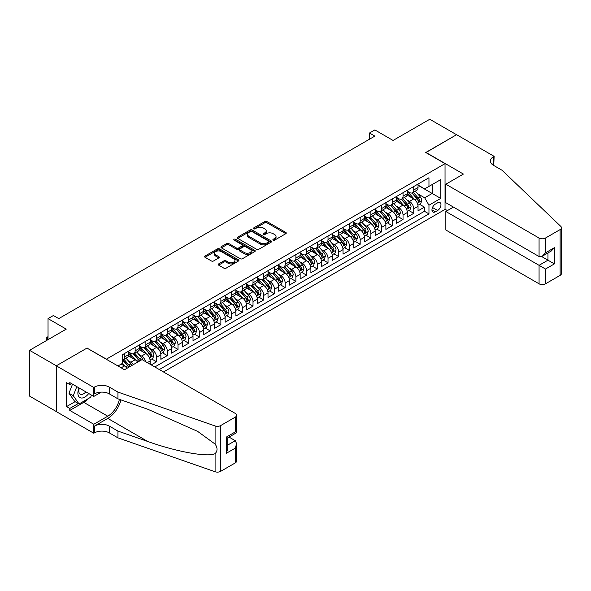 <?xml version="1.0" encoding="UTF-8"?>
<svg xmlns="http://www.w3.org/2000/svg" width="591" height="591" viewBox="0 0 591 591"><rect width="100%" height="100%" fill="white"/><g stroke="black" fill="none" stroke-linecap="round" stroke-linejoin="round"><path stroke-width="0.89" d="M273.19 240.123A1.042 0.598 0 0 0 274.667 240.123L285.837 233.674A1.485 0.857 0 0 0 286.273 233.068A1.485 0.857 0 0 0 285.837 232.455L266.91 221.529A1.485 0.857 0 0 0 264.805 221.529L253.628 227.978A1.042 0.598 0 0 0 253.325 228.407A1.042 0.598 0 0 0 253.628 228.828A1.042 0.598 0 0 0 255.105 228.828L256.546 227.993A4.758 2.748 0 0 1 263.283 227.993L264.857 228.902A4.758 2.748 0 0 1 266.253 230.852A4.758 2.748 0 0 1 264.857 232.795L263.409 233.63A1.042 0.598 0 0 0 263.106 234.051A1.042 0.598 0 0 0 263.409 234.479A1.042 0.598 0 0 0 264.886 234.479L266.327 233.644A4.758 2.748 0 0 1 273.064 233.644L274.638 234.553A4.758 2.748 0 0 1 276.034 236.496A4.758 2.748 0 0 1 274.638 238.439L273.19 239.274A1.042 0.598 0 0 0 272.887 239.702A1.042 0.598 0 0 0 273.19 240.123L273.19 239.274M218.633 263.911A1.485 0.857 0 0 0 218.197 264.517A1.485 0.857 0 0 0 218.633 265.13L223.945 268.196A1.485 0.857 0 0 0 226.05 268.196L238.461 261.03A1.485 0.857 0 0 0 238.89 260.424A1.485 0.857 0 0 0 238.461 259.811L219.527 248.885A1.485 0.857 0 0 0 217.422 248.885L205.011 256.051A1.485 0.857 0 0 0 204.575 256.657A1.485 0.857 0 0 0 205.011 257.262L211.43 260.971A1.485 0.857 0 0 0 213.528 260.971L218.84 257.898A1.485 0.857 0 0 0 219.276 257.292A1.485 0.857 0 0 0 218.84 256.686L215.663 254.847A3.982 2.298 0 0 1 214.496 253.229A3.982 2.298 0 0 1 216.949 251.101A3.982 2.298 0 0 1 221.285 251.603L233.748 258.799A3.982 2.298 0 0 1 234.915 260.424A3.982 2.298 0 0 1 232.462 262.544A3.982 2.298 0 0 1 228.126 262.042L226.05 260.845A1.485 0.857 0 0 0 223.945 260.845L218.633 263.911L218.633 265.13L223.945 262.086L223.945 260.845M87.143 348.18L106.432 359.136L445.038 163.641L425.749 152.508L456.555 134.718L429.768 119.256L393.067 140.444L374.849 129.924L369.493 133.019L374.849 136.115L58.753 318.608L53.389 315.52L48.034 318.608L48.034 339.648M87.143 347.996L56.337 365.785L29.55 350.315L66.251 329.128L48.034 318.608M256.657 249.306A1.485 0.857 0 0 0 258.755 249.306L271.166 242.14A1.485 0.857 0 0 0 271.601 241.534A1.485 0.857 0 0 0 271.166 240.929L252.239 229.995A1.485 0.857 0 0 0 250.133 229.995L237.722 237.161A1.485 0.857 0 0 0 237.286 237.774A1.485 0.857 0 0 0 237.722 238.38L256.657 249.306M234.509 240.352A1.042 0.598 0 0 1 235.565 240.493L254.795 251.596L242.399 258.755A1.485 0.857 0 0 1 240.301 258.755L221.366 247.821L221.366 246.61A1.485 0.857 0 0 0 220.931 247.215A1.485 0.857 0 0 0 221.366 247.821M221.366 246.61L226.678 243.536A1.485 0.857 0 0 1 228.783 243.536L236.459 247.976A1.485 0.857 0 0 0 238.565 247.976L242.088 245.937A1.485 0.857 0 0 0 242.524 245.331A1.485 0.857 0 0 0 242.088 244.726L234.095 240.109A1.042 0.598 0 0 1 233.785 239.68A1.042 0.598 0 0 1 234.428 239.126A1.042 0.598 0 0 1 235.565 239.259L254.81 250.37A1.485 0.857 0 0 1 255.246 250.976A1.485 0.857 0 0 1 254.81 251.589L254.81 250.37M56.285 411.535L29.55 396.096L29.55 350.315M151.222 364.883L156.578 361.795L151.702 358.981M149.604 348.298L152.293 349.857A6.065 3.502 60 0 1 156.578 357.274L160.863 354.799L160.863 359.321L167.297 355.605L162.422 352.79M160.316 342.115L163.013 343.666A6.065 3.502 60 0 1 167.297 351.091L171.582 348.616L171.582 353.13L178.009 349.421L173.133 346.607M171.035 335.924L173.724 337.483A6.065 3.502 60 0 1 178.009 344.908L182.294 342.433L182.294 346.947L188.728 343.231L183.853 340.416M181.747 329.741L184.436 331.292A6.065 3.502 60 0 1 188.728 338.717L193.013 336.242L193.013 340.763L199.44 337.047L194.565 334.233M192.467 323.558L195.156 325.109A6.065 3.502 60 0 1 199.44 332.534L203.725 330.059L203.725 334.572L210.16 330.864L205.284 328.049M203.178 317.367L205.867 318.918A6.065 3.502 60 0 1 210.16 326.343L214.444 323.868L214.444 328.389L220.871 324.673L215.996 321.859M213.898 311.184L216.587 312.735A6.065 3.502 60 0 1 220.871 320.159L225.156 317.685L225.156 322.198L231.591 318.49L226.715 315.675M224.61 304.993L227.299 306.552A6.065 3.502 60 0 1 231.591 313.969L235.875 311.501L235.875 316.015L242.303 312.299L237.427 309.485M235.329 298.81L238.018 300.361A6.065 3.502 60 0 1 242.303 307.785L246.587 305.311L246.587 309.824L253.014 306.116L248.139 303.301M246.041 292.619L248.73 294.178A6.065 3.502 60 0 1 253.014 301.602L257.307 299.127L257.307 303.641L263.734 299.933L258.858 297.118M256.76 286.436L259.449 287.987A6.065 3.502 60 0 1 263.734 295.411L268.019 292.937L268.019 297.458L274.446 293.742L269.57 290.927M267.472 280.252L270.161 281.804A6.065 3.502 60 0 1 274.446 289.228L278.738 286.753L278.738 291.267L285.165 287.558L280.289 284.744M278.184 274.061L280.88 275.613A6.065 3.502 60 0 1 285.165 283.037L289.45 280.562L289.45 285.084L295.877 281.368L291.001 278.553M288.903 267.878L291.592 269.43A6.065 3.502 60 0 1 295.877 276.854L300.162 274.379L300.162 278.893L306.596 275.184L301.72 272.37M299.615 261.687L302.311 263.246A6.065 3.502 60 0 1 306.596 270.671L310.881 268.196L310.881 272.71L317.308 268.994L312.432 266.179M310.334 255.504L313.023 257.055A6.065 3.502 60 0 1 317.308 264.48L321.593 262.005L321.593 266.526L328.027 262.81L323.151 259.996M321.046 249.321L323.742 250.872A6.065 3.502 60 0 1 328.027 258.297L332.312 255.822L332.312 260.335L338.739 256.627L333.863 253.812M331.765 243.13L334.454 244.681A6.065 3.502 60 0 1 338.739 252.106L343.024 249.631L343.024 254.152L349.458 250.436L344.583 247.622M342.477 236.947L345.166 238.498A6.065 3.502 60 0 1 349.458 245.922L353.743 243.448L353.743 247.961L360.17 244.253L355.294 241.438M353.196 230.756L355.885 232.315A6.065 3.502 60 0 1 360.17 239.732L364.455 237.264L364.455 241.778L370.889 238.062L366.014 235.248M363.908 224.573L366.597 226.124A6.065 3.502 60 0 1 370.889 233.548L375.174 231.074L375.174 235.587L381.601 231.879L376.726 229.064M374.628 218.382L377.317 219.941A6.065 3.502 60 0 1 381.601 227.365L385.886 224.89L385.886 229.404L392.313 225.696L387.445 222.881M385.339 212.199L388.028 213.75A6.065 3.502 60 0 1 392.313 221.174L396.605 218.7L396.605 223.221L403.032 219.505L398.157 216.69M396.059 206.015L398.748 207.567A6.065 3.502 60 0 1 403.032 214.991L407.317 212.516L407.317 217.03L413.744 213.321L413.744 208.8A6.065 3.502 -120 0 0 409.46 201.376L406.771 199.824M408.869 210.507L413.744 213.321M126.947 368.326A6.065 3.502 -120 0 0 124.435 365.94L121.221 364.086M137.659 362.135A6.065 3.502 -120 0 0 135.147 359.749L128.52 355.922M133.374 364.61A6.065 3.502 60 0 0 130.862 362.224L128.173 360.673M150.151 364.27L150.151 360.99A6.065 3.502 -120 0 0 145.866 353.566L139.24 349.739M145.615 361.648A6.065 3.502 60 0 0 141.581 356.041L138.885 354.489M160.863 354.799A6.065 3.502 -120 0 0 156.578 347.382L149.951 343.556M171.582 348.616A6.065 3.502 -120 0 0 167.297 341.192L160.671 337.365M182.294 342.433A6.065 3.502 -120 0 0 178.009 335.008L171.383 331.182M193.013 336.242A6.065 3.502 -120 0 0 188.728 328.818L182.102 324.991M203.725 330.059A6.065 3.502 -120 0 0 199.44 322.634L192.814 318.808M214.444 323.868A6.065 3.502 -120 0 0 210.16 316.444L203.533 312.624M225.156 317.685A6.065 3.502 -120 0 0 220.871 310.26L214.245 306.434M235.875 311.501A6.065 3.502 -120 0 0 231.591 304.077L224.957 300.25M246.587 305.311A6.065 3.502 -120 0 0 242.303 297.886L235.676 294.059M257.307 299.127A6.065 3.502 -120 0 0 253.014 291.703L246.388 287.876M268.019 292.937A6.065 3.502 -120 0 0 263.734 285.512L257.107 281.685M278.738 286.753A6.065 3.502 -120 0 0 274.446 279.329L267.819 275.502M289.45 280.562A6.065 3.502 -120 0 0 285.165 273.145L278.538 269.319M300.162 274.379A6.065 3.502 -120 0 0 295.877 266.955L289.25 263.128M310.881 268.196A6.065 3.502 -120 0 0 306.596 260.771L299.969 256.945M321.593 262.005A6.065 3.502 -120 0 0 317.308 254.581L310.681 250.754M332.312 255.822A6.065 3.502 -120 0 0 328.027 248.397L321.401 244.571M343.024 249.631A6.065 3.502 -120 0 0 338.739 242.207L332.112 238.387M353.743 243.448A6.065 3.502 -120 0 0 349.458 236.023L342.832 232.197M364.455 237.264A6.065 3.502 -120 0 0 360.17 229.84L353.544 226.013M375.174 231.074A6.065 3.502 -120 0 0 370.889 223.649L364.263 219.822M385.886 224.89A6.065 3.502 -120 0 0 381.601 217.466L374.975 213.639M396.605 218.7A6.065 3.502 -120 0 0 392.313 211.275L385.687 207.448M407.317 212.516A6.065 3.502 -120 0 0 403.032 205.092L396.406 201.265M437.643 202.802L435.286 204.161A4.698 2.711 120 0 0 432.213 208.305A4.698 2.711 120 0 0 432.937 212.066A4.698 2.711 120 0 0 435.286 211.837L437.643 210.477A4.698 2.711 120 0 0 440.709 206.333A4.698 2.711 120 0 0 439.992 202.573A4.698 2.711 120 0 0 437.643 202.802M163.493 371.968L445.038 209.421L445.038 163.641M159.311 369.56L428.963 213.876L428.963 205.217L424.678 197.793L417.49 193.641M117.949 365.969L122.507 363.339L122.507 354.681L428.963 177.743L428.963 186.409L440.753 179.605L440.753 198.413L428.963 205.217M128.72 352.081L130.862 353.315A6.065 3.502 60 0 0 133.891 353.617L138.183 351.143A6.065 3.502 -120 0 0 139.439 348.372L139.439 344.908M139.439 345.898L141.581 347.131A6.065 3.502 60 0 0 144.61 347.434L148.895 344.959A6.065 3.502 -120 0 0 150.151 342.182L150.151 338.717M150.151 339.707L152.293 340.948A6.065 3.502 60 0 0 155.322 341.243L159.614 338.769A6.065 3.502 -120 0 0 160.863 335.998L160.863 332.534M160.863 333.523L163.013 334.757A6.065 3.502 60 0 0 166.041 335.06L170.326 332.585A6.065 3.502 -120 0 0 171.582 329.808L171.582 326.343M171.582 327.333L173.724 328.574A6.065 3.502 60 0 0 176.753 328.869L181.038 326.395A6.065 3.502 -120 0 0 182.294 323.624L182.294 320.159M182.294 321.149L184.436 322.383A6.065 3.502 60 0 0 187.473 322.686L191.757 320.211A6.065 3.502 -120 0 0 193.013 317.433L193.013 313.969M193.013 314.959L195.156 316.2A6.065 3.502 60 0 0 198.184 316.503L202.469 314.028A6.065 3.502 -120 0 0 203.725 311.25L203.725 307.785M203.725 308.775L205.867 310.016A6.065 3.502 60 0 0 208.904 310.312L213.188 307.837A6.065 3.502 -120 0 0 214.444 305.067L214.444 301.602M214.444 302.592L216.587 303.826A6.065 3.502 60 0 0 219.616 304.129L223.9 301.654A6.065 3.502 -120 0 0 225.156 298.876L225.156 295.411M225.156 296.401L227.299 297.642A6.065 3.502 60 0 0 230.335 297.938L234.62 295.463A6.065 3.502 -120 0 0 235.875 292.693L235.875 289.228M235.875 290.218L238.018 291.452A6.065 3.502 60 0 0 241.047 291.755L245.331 289.28A6.065 3.502 -120 0 0 246.587 286.502L246.587 283.037M246.587 284.027L248.73 285.268A6.065 3.502 60 0 0 251.766 285.564L256.051 283.096A6.065 3.502 -120 0 0 257.307 280.319L257.307 276.854M257.307 277.844L259.449 279.078A6.065 3.502 60 0 0 262.478 279.38L266.763 276.906A6.065 3.502 -120 0 0 268.019 274.128L268.019 270.671M268.019 271.661L270.161 272.894A6.065 3.502 60 0 0 273.19 273.197L277.482 270.722A6.065 3.502 -120 0 0 278.738 267.945L278.738 264.48M278.738 265.47L280.88 266.711A6.065 3.502 60 0 0 283.909 267.006L288.194 264.532A6.065 3.502 -120 0 0 289.45 261.761L289.45 258.297M289.45 259.286L291.592 260.52A6.065 3.502 60 0 0 294.621 260.823L298.913 258.348A6.065 3.502 -120 0 0 300.162 255.571L300.162 252.106M300.162 253.096L302.311 254.337A6.065 3.502 60 0 0 305.34 254.632L309.625 252.158A6.065 3.502 -120 0 0 310.881 249.387L310.881 245.922M310.881 246.912L313.023 248.146A6.065 3.502 60 0 0 316.052 248.449L320.337 245.974A6.065 3.502 -120 0 0 321.593 243.196L321.593 239.732M321.593 240.722L323.742 241.963A6.065 3.502 60 0 0 326.771 242.266L331.056 239.791A6.065 3.502 -120 0 0 332.312 237.013L332.312 233.548M332.312 234.538L334.454 235.779A6.065 3.502 60 0 0 337.483 236.075L341.768 233.6A6.065 3.502 -120 0 0 343.024 230.83L343.024 227.365M343.024 228.355L345.166 229.589A6.065 3.502 60 0 0 348.202 229.892L352.487 227.417A6.065 3.502 -120 0 0 353.743 224.639L353.743 221.174M353.743 222.164L355.885 223.405A6.065 3.502 60 0 0 358.914 223.701L363.199 221.226A6.065 3.502 -120 0 0 364.455 218.456L364.455 214.991M364.455 215.981L366.597 217.215A6.065 3.502 60 0 0 369.634 217.518L373.918 215.043A6.065 3.502 -120 0 0 375.174 212.265L375.174 208.8M375.174 209.79L377.317 211.031A6.065 3.502 60 0 0 380.345 211.327L384.63 208.859A6.065 3.502 -120 0 0 385.886 206.082L385.886 202.617M385.886 203.607L388.028 204.841A6.065 3.502 60 0 0 391.065 205.143L395.349 202.669A6.065 3.502 -120 0 0 396.605 199.891L396.605 196.434M396.605 197.424L398.748 198.657A6.065 3.502 60 0 0 401.777 198.96L406.061 196.485A6.065 3.502 -120 0 0 407.317 193.708L407.317 190.243M154.812 366.959L424.464 211.275L424.464 207.131L418.036 210.847L418.036 206.325A6.065 3.502 -120 0 0 413.744 198.908L407.118 195.082M407.317 191.233L409.46 192.474A6.065 3.502 -120 0 0 412.488 192.769A6.065 3.502 -120 0 0 413.744 189.999L413.744 186.534M412.488 192.769L416.781 190.295A6.065 3.502 -120 0 0 418.036 187.524L418.036 184.06M124.435 353.566L124.435 357.03A6.065 3.502 60 0 1 123.179 359.808A6.065 3.502 60 0 1 122.507 360.052M123.179 359.808L127.464 357.333A6.065 3.502 -120 0 0 128.72 354.556L128.72 351.091M135.147 347.375L135.147 350.84A6.065 3.502 60 0 1 133.891 353.617M145.866 341.192L145.866 344.656A6.065 3.502 60 0 1 144.61 347.434M156.578 335.008L156.578 338.473A6.065 3.502 60 0 1 155.322 341.243M167.297 328.818L167.297 332.282A6.065 3.502 60 0 1 166.041 335.06M178.009 322.634L178.009 326.099A6.065 3.502 60 0 1 176.753 328.869M188.728 316.444L188.728 319.908A6.065 3.502 60 0 1 187.473 322.686M199.44 310.26L199.44 313.725A6.065 3.502 60 0 1 198.184 316.503M210.16 304.077L210.16 307.542A6.065 3.502 60 0 1 208.904 310.312M220.871 297.886L220.871 301.351A6.065 3.502 60 0 1 219.616 304.129M231.591 291.703L231.591 295.168A6.065 3.502 60 0 1 230.335 297.938M242.303 285.512L242.303 288.977A6.065 3.502 60 0 1 241.047 291.755M253.014 279.329L253.014 282.793A6.065 3.502 60 0 1 251.766 285.564M263.734 273.138L263.734 276.603A6.065 3.502 60 0 1 262.478 279.38M274.446 266.955L274.446 270.419A6.065 3.502 60 0 1 273.19 273.197M285.165 260.771L285.165 264.236A6.065 3.502 60 0 1 283.909 267.006M295.877 254.581L295.877 258.045A6.065 3.502 60 0 1 294.621 260.823M306.596 248.397L306.596 251.862A6.065 3.502 60 0 1 305.34 254.632M317.308 242.207L317.308 245.671A6.065 3.502 60 0 1 316.052 248.449M328.027 236.023L328.027 239.488A6.065 3.502 60 0 1 326.771 242.266M338.739 229.84L338.739 233.305A6.065 3.502 60 0 1 337.483 236.075M349.458 223.649L349.458 227.114A6.065 3.502 60 0 1 348.202 229.892M360.17 217.466L360.17 220.931A6.065 3.502 60 0 1 358.914 223.701M370.889 211.275L370.889 214.74A6.065 3.502 60 0 1 369.634 217.518M381.601 205.092L381.601 208.557A6.065 3.502 60 0 1 380.345 211.327M392.313 198.901L392.313 202.366A6.065 3.502 60 0 1 391.065 205.143M403.032 192.718L403.032 196.182A6.065 3.502 60 0 1 401.777 198.96M403.032 214.991L403.032 219.505M392.313 221.174L392.313 225.696M381.601 227.365L381.601 231.879M370.889 233.548L370.889 238.062M360.17 239.732L360.17 244.253M349.458 245.922L349.458 250.436M338.739 252.106L338.739 256.627M328.027 258.297L328.027 262.81M317.308 264.48L317.308 268.994M306.596 270.671L306.596 275.184M295.877 276.854L295.877 281.368M285.165 283.037L285.165 287.558M274.446 289.228L274.446 293.742M263.734 295.411L263.734 299.933M253.014 301.602L253.014 306.116M242.303 307.785L242.303 312.299M231.591 313.969L231.591 318.49M220.871 320.159L220.871 324.673M210.16 326.343L210.16 330.864M199.44 332.534L199.44 337.047M188.728 338.717L188.728 343.231M178.009 344.908L178.009 349.421M167.297 351.091L167.297 355.605M156.578 357.274L156.578 361.795M424.678 197.793L432.176 193.464L432.176 184.555L440.753 179.605M418.036 185.293L440.753 198.413M418.036 185.049L424.678 188.884L428.963 186.409M369.493 133.019L369.493 139.203M419.588 204.316L424.464 207.131M424.464 211.275L428.963 213.876M273.611 240.271L274.638 239.673A4.758 2.748 0 0 0 276.034 237.73L276.034 236.496M266.253 230.852L266.253 232.086A4.758 2.748 0 0 1 264.857 234.029L263.83 234.627M285.837 232.455L285.837 233.674L266.91 222.763A1.485 0.857 0 0 0 264.805 222.763L254.049 228.976M271.151 242.155L252.239 231.236A1.485 0.857 0 0 0 250.133 231.236L237.745 238.387L237.722 237.161M268.536 241.963A1.042 0.598 0 0 0 268.846 241.534A1.042 0.598 0 0 0 268.536 241.113L251.921 231.517A1.042 0.598 0 0 0 250.451 231.517L248.922 232.396A4.758 2.748 0 0 0 247.526 234.339A4.758 2.748 0 0 0 248.922 236.282L260.284 242.842A4.758 2.748 0 0 0 267.014 242.842L268.536 241.963L268.536 243.196A1.042 0.598 0 0 0 268.846 242.775L268.846 241.534M247.526 234.339L247.526 235.58A4.758 2.748 0 0 0 248.922 237.523L248.922 236.282M268.536 243.196L267.014 244.076A4.758 2.748 0 0 1 260.284 244.076L248.922 237.523M221.389 247.836L226.678 244.777L226.678 243.536M242.524 245.331L242.524 246.565A1.485 0.857 0 0 1 242.088 247.178L238.565 249.21A1.485 0.857 0 0 1 236.459 249.21L228.783 244.777A1.485 0.857 0 0 0 226.678 244.777M244.423 252.571A3.982 2.298 0 0 0 248.759 253.074A3.982 2.298 0 0 0 251.219 250.946A3.982 2.298 0 0 0 250.052 249.321L245.664 246.787A1.485 0.857 0 0 0 243.558 246.787L240.035 248.826A1.485 0.857 0 0 0 239.599 249.432A1.485 0.857 0 0 0 240.035 250.037L244.423 252.571L244.423 253.812A3.982 2.298 0 0 0 248.759 254.307A3.982 2.298 0 0 0 251.219 252.187L251.219 250.946M239.599 249.432L239.599 250.665A1.485 0.857 0 0 0 240.035 251.271L240.035 250.037M244.423 253.812L240.035 251.271M234.915 260.424L234.915 261.658A3.982 2.298 0 0 1 232.462 263.778A3.982 2.298 0 0 1 228.126 263.283L226.05 262.086A1.485 0.857 0 0 0 223.945 262.086M214.496 253.229L214.496 254.462A3.982 2.298 0 0 0 215.663 256.088L215.663 254.847M218.825 257.912L215.663 256.088M238.439 261.037L219.527 250.119A1.485 0.857 0 0 0 217.422 250.119L205.033 257.277M417.94 205.269L420.711 203.666L421.782 200.578A4.019 2.32 -120 0 0 420.223 196.803L415.325 191.137M414.343 199.3L408.536 192.577A11.591 6.693 -120 0 0 407.317 191.299M411.159 197.409L407.908 193.649A9.626 5.555 -120 0 0 407.317 193.006M411.949 192.991L416.899 198.724A4.019 2.32 60 0 1 418.332 201.487C418.93 202.299 419.359 202.048 419.617 200.748A4.019 2.32 -120 0 0 418.184 197.978L413.286 192.311M412.237 192.895L417.556 199.056A2.046 1.182 60 0 1 418.073 199.854L419.617 200.748M418.332 201.487L418.62 201.967M79.046 387.925A9.848 5.688 120 0 0 81.359 398.024A9.848 5.688 120 0 0 88.709 393.503M79.379 388.117A6.745 3.893 120 0 0 80.199 394.153A6.745 3.893 120 0 0 81.189 394.456A6.745 3.893 120 0 0 85.843 391.848M91.472 395.098L90.622 397.27L79.054 403.956L74.769 401.481L68.984 393.251L72.516 384.157M79.054 403.956L73.269 395.726L76.8 386.632M68.984 393.251L73.269 395.726M453.445 207.101L445.843 211.497L445.843 229.995L539.066 283.813L539.066 265.315L547.953 260.18L547.953 252.933M445.843 211.497L545.493 269.031L545.493 283.813L560.12 275.369L560.12 229.589A4.543 2.623 0 0 0 561.45 227.734A4.543 2.623 0 0 0 560.793 226.375L502.091 170.289L493.522 165.34A10.608 6.124 180 0 1 490.419 161.011A10.608 6.124 180 0 1 493.522 156.681L494.113 156.342L456.607 134.689L425.912 152.596M425.912 152.412L463.41 174.064L445.843 184.215L539.066 238.033A4.543 2.623 0 0 0 545.493 238.033L560.12 229.589M494.113 156.342L493.788 165.495M445.038 209.236L447.394 210.595M445.843 184.215L445.843 202.713L539.066 256.531L539.066 238.033M561.45 227.734L561.45 273.515A4.543 2.623 180 0 1 560.12 275.369M545.493 283.813A4.543 2.623 180 0 1 539.066 283.813M492.185 164.401A10.608 6.124 180 0 1 493.522 163.456L493.522 156.681M541.637 256.531L554.388 263.896L545.493 269.031M545.493 238.033L545.493 252.822L542.279 256.213L539.066 256.531M545.493 252.822L554.388 247.688L551.174 251.079L542.279 256.213M142.062 359.594L235.284 413.419A4.543 2.623 -0 0 1 236.614 415.274A4.543 2.623 -0 0 1 235.284 417.128L220.657 425.572L220.657 471.352A4.543 2.623 180 0 1 215.094 471.744L117.949 437.857L109.379 432.908A10.608 6.124 -0 0 0 94.375 432.908L93.792 433.247L56.285 411.595L56.285 365.814L86.98 348.092L124.487 369.744L142.062 359.594M117.949 437.857L117.949 431.083L147.735 441.47C176.207 451.738 208.01 457.478 215.094 453.644C217.673 450.999 217.673 447.808 215.094 444.07L197.616 431.364L147.735 409.238L117.949 398.851L109.379 393.902A10.608 6.124 -0 0 0 94.375 393.902L94.375 387.127L93.792 387.467L56.285 365.814M117.949 398.851L117.949 392.077L109.379 387.127A10.608 6.124 -0 0 0 94.375 387.127M147.735 441.47L107.769 418.398L94.375 426.133A10.608 6.124 -0 0 1 109.379 426.133L117.949 431.083M235.284 462.908L235.284 448.126L236.614 443.642L236.614 461.054A4.543 2.623 180 0 1 235.284 462.908L220.657 471.352M215.094 444.07L215.094 425.963L117.949 392.077M88.495 398.504A17.05 9.84 -60 0 1 83.767 402.345L69.782 410.42L69.782 408.44L78.308 403.52M71.504 383.566L69.782 384.556L66.569 382.702L66.569 406.586L69.782 408.44M69.782 384.556L69.782 382.576L93.792 396.435L93.792 387.467M93.792 433.247L93.792 424.279L107.769 416.204A17.05 9.84 120 0 0 119.375 399.346M69.782 410.42L93.792 424.279M229.005 437.074L235.284 440.701L236.614 443.642M107.769 418.398A19.739 11.399 120 0 0 120.97 399.9M101.268 392.114L93.792 396.435M215.094 425.963A4.543 2.623 -0 0 0 220.657 425.572M66.569 406.586L75.094 401.666M235.284 448.126L226.39 453.26L227.72 448.776L227.72 437.82L236.614 432.686L236.614 415.274M226.39 453.26L226.39 437.052C228.126 438.049 228.126 438.049 226.39 437.052L235.284 431.918C237.021 432.915 237.021 432.915 235.284 431.918L235.284 417.128M407.229 211.452L409.999 209.857L411.07 206.761A4.019 2.32 -120 0 0 409.504 202.994L404.606 197.32M403.631 205.483L397.824 198.761A11.591 6.693 -120 0 0 396.605 197.483M400.447 203.6L397.196 199.839A9.626 5.555 -120 0 0 396.605 199.189M401.23 199.174L406.18 204.907A4.019 2.32 60 0 1 407.613 207.677C408.218 208.483 408.647 208.231 408.898 206.931A4.019 2.32 -120 0 0 407.465 204.168L402.574 198.495M401.525 199.078L406.844 205.24A2.046 1.182 60 0 1 407.362 206.045L408.898 206.931M407.613 207.677L407.908 208.15M396.509 217.643L399.28 216.04L400.351 212.945A4.019 2.32 -120 0 0 398.792 209.177L393.894 203.511M392.912 211.667L387.105 204.944A11.591 6.693 -120 0 0 385.886 203.673M389.728 209.783L386.477 206.023A9.626 5.555 -120 0 0 385.886 205.38M390.518 205.365L395.468 211.098A4.019 2.32 60 0 1 396.901 213.861C397.499 214.666 397.928 214.422 398.186 213.122A4.019 2.32 -120 0 0 396.753 210.352L391.855 204.685M390.806 205.269L396.125 211.43A2.046 1.182 60 0 1 396.642 212.228L398.186 213.122M396.901 213.861L397.189 214.341M385.797 223.826L388.568 222.231L389.639 219.135A4.019 2.32 -120 0 0 388.073 215.36L383.175 209.694M382.2 217.857L376.393 211.135A11.591 6.693 -120 0 0 375.174 209.857M379.016 215.966L375.765 212.206A9.626 5.555 -120 0 0 375.174 211.563M379.799 211.548L384.748 217.281A4.019 2.32 60 0 1 386.182 220.051C386.787 220.857 387.216 220.606 387.467 219.305A4.019 2.32 -120 0 0 386.041 216.542L381.143 210.869M380.094 211.452L385.413 217.614A2.046 1.182 60 0 1 385.93 218.419L387.467 219.305M386.182 220.051L386.477 220.524M375.086 230.01L377.848 228.414L378.92 225.319A4.019 2.32 -120 0 0 377.361 221.551L372.463 215.885M371.48 224.041L365.674 217.318A11.591 6.693 -120 0 0 364.455 216.047M368.296 222.157L365.053 218.397A9.626 5.555 -120 0 0 364.455 217.747M369.087 217.732L374.037 223.464A4.019 2.32 60 0 1 375.47 226.235C376.075 227.04 376.504 226.796 376.755 225.489A4.019 2.32 -120 0 0 375.322 222.726L370.424 217.06M369.375 217.643L374.694 223.804A2.046 1.182 60 0 1 375.211 224.602L376.755 225.489M375.47 226.235L375.758 226.708M364.366 236.201L367.137 234.597L368.208 231.509A4.019 2.32 -120 0 0 366.642 227.734L361.744 222.068M360.769 230.231L354.962 223.509A11.591 6.693 -120 0 0 353.743 222.231M357.585 228.34L354.334 224.58A9.626 5.555 -120 0 0 353.743 223.937M358.368 223.923L363.325 229.655A4.019 2.32 60 0 1 364.75 232.418C365.356 233.231 365.785 232.98 366.036 231.679A4.019 2.32 -120 0 0 364.61 228.909L359.712 223.243M358.663 223.826L363.982 229.988A2.046 1.182 60 0 1 364.499 230.785L366.036 231.679M364.75 232.418L365.046 232.898M353.654 242.384L356.417 240.788L357.489 237.693A4.019 2.32 -120 0 0 355.93 233.925L351.032 228.252M350.049 236.415L344.243 229.692A11.591 6.693 -120 0 0 343.024 228.422M346.865 234.531L343.622 230.771A9.626 5.555 -120 0 0 343.024 230.121M347.656 230.106L352.605 235.839A4.019 2.32 60 0 1 354.039 238.609C354.644 239.414 355.073 239.17 355.324 237.863A4.019 2.32 -120 0 0 353.891 235.1L348.993 229.434M347.944 230.017L353.263 236.171A2.046 1.182 60 0 1 353.78 236.976L355.324 237.863M354.039 238.609L354.327 239.082M342.935 248.575L345.705 246.972L346.777 243.884A4.019 2.32 -120 0 0 345.21 240.109L340.32 234.442M339.337 242.598L333.531 235.883A11.591 6.693 -120 0 0 332.312 234.605M336.153 240.714L332.903 236.954A9.626 5.555 -120 0 0 332.312 236.311M336.936 236.297L341.894 242.029A4.019 2.32 60 0 1 343.319 244.792C343.925 245.597 344.354 245.354 344.605 244.053A4.019 2.32 -120 0 0 343.179 241.283L338.281 235.617M337.232 236.201L342.551 242.362A2.046 1.182 60 0 1 343.068 243.16L344.605 244.053M343.319 244.792L343.615 245.272M332.223 254.758L334.986 253.162L336.057 250.067A4.019 2.32 -120 0 0 334.499 246.299L329.601 240.626M328.618 248.789L322.812 242.066A11.591 6.693 -120 0 0 321.593 240.788M325.434 246.905L322.191 243.145A9.626 5.555 -120 0 0 321.593 242.495M326.225 242.48L331.174 248.213A4.019 2.32 60 0 1 332.607 250.983C333.213 251.788 333.642 251.537 333.893 250.237A4.019 2.32 -120 0 0 332.46 247.474L327.562 241.8M326.513 242.384L331.839 248.545A2.046 1.182 60 0 1 332.349 249.35L333.893 250.237M332.607 250.983L332.903 251.456M321.504 260.941L324.274 259.346L325.346 256.25A4.019 2.32 -120 0 0 323.779 252.483L318.889 246.816M317.906 254.972L312.1 248.25A11.591 6.693 -120 0 0 310.881 246.979M314.722 253.088L311.472 249.328A9.626 5.555 -120 0 0 310.881 248.678M315.505 248.663L320.462 254.403A4.019 2.32 60 0 1 321.888 257.166C322.494 257.971 322.922 257.728 323.181 256.428A4.019 2.32 -120 0 0 321.748 253.657L316.85 247.991M315.801 248.575L321.12 254.736A2.046 1.182 60 0 1 321.637 255.534L323.181 256.428M321.888 257.166L322.184 257.639M310.792 267.132L313.562 265.536L314.634 262.441A4.019 2.32 -120 0 0 313.067 258.666L308.17 253M307.187 261.163L301.38 254.44A11.591 6.693 -120 0 0 300.162 253.162M304.003 259.272L300.76 255.511A9.626 5.555 -120 0 0 300.162 254.869M304.793 254.854L309.743 260.587A4.019 2.32 60 0 1 311.176 263.35C311.782 264.162 312.211 263.911 312.462 262.611A4.019 2.32 -120 0 0 311.029 259.841L306.138 254.174M305.082 254.758L310.408 260.919A2.046 1.182 60 0 1 310.918 261.717L312.462 262.611M311.176 263.35L311.472 263.83M300.073 273.315L302.843 271.72L303.914 268.624A4.019 2.32 -120 0 0 302.348 264.857L297.458 259.19M296.475 267.346L290.669 260.624A11.591 6.693 -120 0 0 289.45 259.353M293.291 265.462L290.041 261.702A9.626 5.555 -120 0 0 289.45 261.052M294.074 261.037L299.031 266.77A4.019 2.32 60 0 1 300.464 269.54C301.063 270.346 301.491 270.102 301.75 268.794A4.019 2.32 -120 0 0 300.317 266.031L295.419 260.365M294.37 260.949L299.689 267.11A2.046 1.182 60 0 1 300.206 267.908L301.75 268.794M300.464 269.54L300.753 270.013M289.361 279.506L292.131 277.903L293.202 274.815A4.019 2.32 -120 0 0 291.636 271.04L286.738 265.374M285.756 273.537L279.949 266.814A11.591 6.693 -120 0 0 278.738 265.536M282.572 271.646L279.329 267.886A9.626 5.555 -120 0 0 278.738 267.243M283.362 267.228L288.312 272.961A4.019 2.32 60 0 1 289.745 275.724C290.351 276.536 290.779 276.285 291.031 274.985A4.019 2.32 -120 0 0 289.597 272.215L284.707 266.548M283.65 267.132L288.977 273.293A2.046 1.182 60 0 1 289.487 274.091L291.031 274.985M289.745 275.724L290.041 276.204M278.642 285.689L281.412 284.094L282.483 280.998A4.019 2.32 -120 0 0 280.917 277.231L276.027 271.557M275.044 279.72L269.237 272.998A11.591 6.693 -120 0 0 268.019 271.727M271.86 277.836L268.61 274.076A9.626 5.555 -120 0 0 268.019 273.426M272.65 273.411L277.6 279.144A4.019 2.32 60 0 1 279.033 281.914C279.632 282.72 280.06 282.476 280.319 281.168A4.019 2.32 -120 0 0 278.886 278.405L273.988 272.732M272.939 273.315L278.258 279.477A2.046 1.182 60 0 1 278.775 280.282L280.319 281.168M279.033 281.914L279.321 282.387M267.93 291.88L270.7 290.277L271.771 287.182A4.019 2.32 -120 0 0 270.205 283.414L265.307 277.748M264.332 285.904L258.526 279.181A11.591 6.693 -120 0 0 257.307 277.91M261.141 284.02L257.898 280.26A9.626 5.555 -120 0 0 257.307 279.617M261.931 279.602L266.881 285.335A4.019 2.32 60 0 1 268.314 288.098C268.92 288.903 269.348 288.659 269.599 287.359A4.019 2.32 -120 0 0 268.166 284.589L263.276 278.922M262.219 279.506L267.546 285.667A2.046 1.182 60 0 1 268.063 286.465L269.599 287.359M268.314 288.098L268.61 288.578M257.211 298.063L259.981 296.468L261.052 293.372A4.019 2.32 -120 0 0 259.493 289.597L254.595 283.931M253.613 292.094L247.806 285.372A11.591 6.693 -120 0 0 246.587 284.094M250.429 290.203L247.178 286.443A9.626 5.555 -120 0 0 246.587 285.8M251.219 285.785L256.169 291.518A4.019 2.32 60 0 1 257.602 294.288C258.201 295.094 258.629 294.843 258.888 293.542A4.019 2.32 -120 0 0 257.454 290.779L252.556 285.106M251.507 285.689L256.826 291.851A2.046 1.182 60 0 1 257.344 292.656L258.888 293.542M257.602 294.288L257.89 294.761M246.499 304.247L249.269 302.651L250.34 299.556A4.019 2.32 -120 0 0 248.774 295.788L243.876 290.122M242.901 298.278L237.094 291.555A11.591 6.693 -120 0 0 235.875 290.284M239.717 296.394L236.466 292.634A9.626 5.555 -120 0 0 235.875 291.984M240.5 291.969L245.45 297.701A4.019 2.32 60 0 1 246.883 300.472C247.489 301.277 247.917 301.033 248.168 299.726A4.019 2.32 -120 0 0 246.735 296.963L241.845 291.297M240.796 291.88L246.115 298.041A2.046 1.182 60 0 1 246.632 298.839L248.168 299.726M246.883 300.472L247.178 300.945M235.779 310.438L238.55 308.834L239.621 305.746A4.019 2.32 -120 0 0 238.062 301.971L233.164 296.305M232.182 304.468L226.375 297.746A11.591 6.693 -120 0 0 225.156 296.468M228.998 302.577L225.747 298.817A9.626 5.555 -120 0 0 225.156 298.174M229.788 298.16L234.738 303.892A4.019 2.32 60 0 1 236.171 306.655C236.769 307.468 237.198 307.217 237.456 305.916A4.019 2.32 -120 0 0 236.023 303.146L231.125 297.48M230.076 298.063L235.395 304.225A2.046 1.182 60 0 1 235.912 305.022L237.456 305.916M236.171 306.655L236.459 307.135M225.068 316.621L227.838 315.025L228.909 311.93A4.019 2.32 -120 0 0 227.343 308.162L222.445 302.489M221.47 310.652L215.663 303.929A11.591 6.693 -120 0 0 214.444 302.658M218.286 308.768L215.035 305.008A9.626 5.555 -120 0 0 214.444 304.358M219.069 304.343L224.026 310.076A4.019 2.32 60 0 1 225.452 312.846C226.058 313.651 226.486 313.407 226.737 312.1A4.019 2.32 -120 0 0 225.311 309.337L220.413 303.671M219.364 304.254L224.683 310.408A2.046 1.182 60 0 1 225.201 311.213L226.737 312.1M225.452 312.846L225.747 313.319M214.356 322.812L217.119 321.209L218.19 318.121A4.019 2.32 -120 0 0 216.631 314.346L211.733 308.679M210.751 316.835L204.944 310.12A11.591 6.693 -120 0 0 203.725 308.842M207.567 314.951L204.323 311.191A9.626 5.555 -120 0 0 203.725 310.548M208.357 310.534L213.307 316.266A4.019 2.32 60 0 1 214.74 319.029C215.346 319.842 215.774 319.591 216.025 318.29A4.019 2.32 -120 0 0 214.592 315.52L209.694 309.854M208.645 310.438L213.964 316.599A2.046 1.182 60 0 1 214.481 317.397L216.025 318.29M214.74 319.029L215.028 319.509M203.636 328.995L206.407 327.399L207.478 324.304A4.019 2.32 -120 0 0 205.912 320.536L201.021 314.863M200.039 323.026L194.232 316.303A11.591 6.693 -120 0 0 193.013 315.025M196.855 321.142L193.604 317.382A9.626 5.555 -120 0 0 193.013 316.732M197.638 316.717L202.595 322.45A4.019 2.32 60 0 1 204.021 325.22C204.626 326.025 205.055 325.774 205.306 324.474A4.019 2.32 -120 0 0 203.88 321.711L198.982 316.037M197.933 316.621L203.252 322.782A2.046 1.182 60 0 1 203.769 323.587L205.306 324.474M204.021 325.22L204.316 325.693M192.925 335.186L195.687 333.583L196.759 330.487A4.019 2.32 -120 0 0 195.2 326.72L190.302 321.053M189.319 329.209L183.513 322.487A11.591 6.693 -120 0 0 182.294 321.216M186.135 327.325L182.892 323.565A9.626 5.555 -120 0 0 182.294 322.922M186.926 322.9L191.876 328.64A4.019 2.32 60 0 1 193.309 331.403C193.914 332.208 194.343 331.965 194.594 330.665A4.019 2.32 -120 0 0 193.161 327.894L188.263 322.228M187.214 322.812L192.533 328.973A2.046 1.182 60 0 1 193.05 329.771L194.594 330.665M193.309 331.403L193.597 331.876M182.205 341.369L184.976 339.773L186.047 336.678A4.019 2.32 -120 0 0 184.481 332.903L179.59 327.237M178.608 335.4L172.801 328.677A11.591 6.693 -120 0 0 171.582 327.399M175.424 333.509L172.173 329.748A9.626 5.555 -120 0 0 171.582 329.106M176.207 329.091L181.164 334.824A4.019 2.32 60 0 1 182.589 337.587C183.195 338.399 183.624 338.148 183.882 336.848A4.019 2.32 -120 0 0 182.449 334.078L177.551 328.411M176.502 328.995L181.821 335.156A2.046 1.182 60 0 1 182.338 335.954L183.882 336.848M182.589 337.587L182.885 338.067M171.493 347.552L174.264 345.957L175.335 342.861A4.019 2.32 -120 0 0 173.769 339.094L168.871 333.427M167.888 341.583L162.082 334.861A11.591 6.693 -120 0 0 160.863 333.59M164.704 339.699L161.461 335.939A9.626 5.555 -120 0 0 160.863 335.289M165.495 335.274L170.444 341.007A4.019 2.32 60 0 1 171.878 343.777C172.483 344.583 172.912 344.339 173.163 343.031A4.019 2.32 -120 0 0 171.73 340.268L166.839 334.602M165.783 335.186L171.109 341.347A2.046 1.182 60 0 1 171.619 342.145L173.163 343.031M171.878 343.777L172.173 344.25M160.774 353.743L163.544 352.14L164.616 349.052A4.019 2.32 -120 0 0 163.05 345.277L158.159 339.611M157.176 347.774L151.37 341.051A11.591 6.693 -120 0 0 150.151 339.773M153.992 345.883L150.742 342.123A9.626 5.555 -120 0 0 150.151 341.48M154.776 341.465L159.733 347.198A4.019 2.32 60 0 1 161.166 349.961C161.764 350.773 162.193 350.522 162.451 349.222A4.019 2.32 -120 0 0 161.018 346.452L156.12 340.785M155.071 341.369L160.39 347.53A2.046 1.182 60 0 1 160.907 348.328L162.451 349.222M161.166 349.961L161.454 350.441M150.062 359.926L152.833 358.331L153.904 355.235A4.019 2.32 -120 0 0 152.338 351.468L147.44 345.794M146.457 353.957L140.651 347.235A11.591 6.693 -120 0 0 139.439 345.964M143.273 352.073L140.03 348.313A9.626 5.555 -120 0 0 139.439 347.663M144.064 347.648L149.013 353.381A4.019 2.32 60 0 1 150.446 356.151C151.052 356.957 151.481 356.713 151.732 355.405A4.019 2.32 -120 0 0 150.299 352.642L145.408 346.969M144.352 347.552L149.678 353.714A2.046 1.182 60 0 1 150.188 354.519L151.732 355.405M150.446 356.151L150.742 356.624M142.978 360.126A4.019 2.32 -120 0 0 141.618 357.651L136.728 351.985M135.745 360.141L129.939 353.418A11.591 6.693 -120 0 0 128.72 352.147M132.561 358.257L129.311 354.497A9.626 5.555 -120 0 0 128.72 353.854M140.614 360.429A4.019 2.32 -120 0 0 139.587 358.826L134.689 353.159M133.64 353.743L138.959 359.904A2.046 1.182 60 0 1 139.476 360.702L139.808 360.894M133.344 353.839L138.301 359.572A4.019 2.32 60 0 1 139.328 361.175M131.933 365.445A4.019 2.32 -120 0 0 130.906 363.834L126.009 358.168M125.026 366.331L122.463 363.362M121.842 364.44L121.428 363.96M129.902 366.619A4.019 2.32 -120 0 0 128.868 365.016L123.977 359.343M122.921 359.926L128.247 366.088A2.046 1.182 60 0 1 128.757 366.893L129.097 367.085M122.633 360.022L127.582 365.755A4.019 2.32 60 0 1 128.609 367.358M48.034 337.417L47.177 337.912L48.034 338.407M46.209 337.358L47.177 337.912L47.177 340.143L46.209 338.591L46.209 337.358L48.034 336.767M121.17 367.824L124.435 365.94M130.862 362.224L135.147 359.749M141.581 356.041L145.866 353.566M152.293 349.857L156.578 347.382M163.013 343.666L167.297 341.192M173.724 337.483L178.009 335.008M184.436 331.292L188.728 328.818M195.156 325.109L199.44 322.634M205.867 318.918L210.16 316.444M216.587 312.735L220.871 310.26M227.299 306.552L231.591 304.077M238.018 300.361L242.303 297.886M248.73 294.178L253.014 291.703M259.449 287.987L263.734 285.512M270.161 281.804L274.446 279.329M280.88 275.613L285.165 273.145M291.592 269.43L295.877 266.955M302.311 263.246L306.596 260.771M313.023 257.055L317.308 254.581M323.742 250.872L328.027 248.397M334.454 244.681L338.739 242.207M345.166 238.498L349.458 236.023M355.885 232.315L360.17 229.84M366.597 226.124L370.889 223.649M377.317 219.941L381.601 217.466M388.028 213.75L392.313 211.275M398.748 207.567L403.032 205.092M409.46 201.376L413.744 198.908M413.744 189.999L418.036 187.524M124.435 357.03L128.72 354.556M135.147 350.84L139.439 348.372M145.866 344.656L150.151 342.182M156.578 338.473L160.863 335.998M167.297 332.282L171.582 329.808M178.009 326.099L182.294 323.624M188.728 319.908L193.013 317.433M199.44 313.725L203.725 311.25M210.16 307.542L214.444 305.067M220.871 301.351L225.156 298.876M231.591 295.168L235.875 292.693M242.303 288.977L246.587 286.502M253.014 282.793L257.307 280.319M263.734 276.603L268.019 274.128M274.446 270.419L278.738 267.945M285.165 264.236L289.45 261.761M295.877 258.045L300.162 255.571M306.596 251.862L310.881 249.387M317.308 245.671L321.593 243.196M328.027 239.488L332.312 237.013M338.739 233.305L343.024 230.83M349.458 227.114L353.743 224.639M360.17 220.931L364.455 218.456M370.889 214.74L375.174 212.265M381.601 208.557L385.886 206.082M392.313 202.366L396.605 199.891M403.032 196.182L407.317 193.708M413.744 208.8L418.036 206.325M147.314 362.63L150.151 360.99M432.501 207.507L437.643 210.477M431.962 209.916L435.286 211.837M274.638 239.673L274.638 238.439M263.409 234.479L263.409 233.63M264.857 234.029L264.857 232.795M253.628 228.828L253.628 227.978M264.805 222.763L264.805 221.529M266.91 222.763L266.91 221.529M250.133 231.236L250.133 229.995M252.239 231.236L252.239 229.995M271.166 242.14L271.166 240.929M260.284 244.076L260.284 242.842M267.014 244.076L267.014 242.842M228.783 244.777L228.783 243.536M236.459 249.21L236.459 247.976M238.565 249.21L238.565 247.976M242.088 247.178L242.088 245.937M235.565 240.493L235.565 239.259M226.05 262.086L226.05 260.845M228.126 263.283L228.126 262.042M218.84 257.898L218.84 256.686M205.011 257.262L205.011 256.051M217.422 250.119L217.422 248.885M219.527 250.119L219.527 248.885M238.461 261.03L238.461 259.811M417.327 203.208L421.76 200.652M408.536 192.577L409.09 192.252M418.184 197.978L420.223 196.803M414.985 199.824L416.899 198.724M554.388 247.688L554.388 263.896M109.379 393.902L109.379 387.127M109.379 426.133L109.379 432.908M215.094 471.744L215.094 453.644M94.375 426.133L94.375 432.908M83.767 402.345L107.769 416.204M227.72 445.067L235.284 440.701M406.615 209.391L411.041 206.843M397.824 198.761L398.371 198.443M407.465 204.168L409.504 202.994M404.266 206.015L406.18 204.907M395.904 215.582L400.329 213.026M387.105 204.944L387.659 204.626M396.753 210.352L398.792 209.177M393.554 212.199L395.468 211.098M385.184 221.765L389.609 219.209M376.393 211.135L376.94 210.817M386.041 216.542L388.073 215.36M382.835 218.389L384.748 217.281M374.472 227.956L378.897 225.4M365.674 217.318L366.228 217M375.322 222.726L377.361 221.551M372.123 224.573L374.037 223.464M363.753 234.139L368.178 231.583M354.962 223.509L355.509 223.191M364.61 228.909L366.642 227.734M361.404 230.763L363.325 229.655M353.041 240.33L357.466 237.774M344.243 229.692L344.797 229.374M353.891 235.1L355.93 233.925M350.692 236.947L352.605 235.839M342.322 246.513L346.747 243.957M333.531 235.883L334.085 235.558M343.179 241.283L345.21 240.109M339.973 243.13L341.894 242.029M331.61 252.697L336.035 250.141M322.812 242.066L323.366 241.749M332.46 247.474L334.499 246.299M329.261 249.321L331.174 248.213M320.891 258.888L325.316 256.331M312.1 248.25L312.654 247.932M321.748 253.657L323.779 252.483M318.542 255.504L320.462 254.403M310.179 265.071L314.604 262.515M301.38 254.44L301.935 254.123M311.029 259.841L313.067 258.666M307.83 261.695L309.743 260.587M299.46 271.262L303.892 268.706M290.669 260.624L291.223 260.306M300.317 266.031L302.348 264.857M297.118 267.878L299.031 266.77M288.748 277.445L293.173 274.889M279.949 266.814L280.503 266.489M289.597 272.215L291.636 271.04M286.399 274.061L288.312 272.961M278.029 283.628L282.461 281.08M269.237 272.998L269.791 272.68M278.886 278.405L280.917 277.231M275.687 280.252L277.6 279.144M267.317 289.819L271.742 287.263M258.526 279.181L259.072 278.863M268.166 284.589L270.205 283.414M264.967 286.436L266.881 285.335M256.605 296.002L261.03 293.446M247.806 285.372L248.36 285.054M257.454 290.779L259.493 289.597M254.256 292.626L256.169 291.518M245.886 302.193L250.311 299.637M237.094 291.555L237.641 291.237M246.735 296.963L248.774 295.788M243.536 298.81L245.45 297.701M235.174 308.376L239.599 305.82M226.375 297.746L226.929 297.428M236.023 303.146L238.062 301.971M232.824 305L234.738 303.892M224.454 314.567L228.88 312.011M215.663 303.929L216.21 303.611M225.311 309.337L227.343 308.162M222.105 311.184L224.026 310.076M213.743 320.75L218.168 318.194M204.944 310.12L205.498 309.795M214.592 315.52L216.631 314.346M211.393 317.367L213.307 316.266M203.023 326.934L207.448 324.378M194.232 316.303L194.779 315.986M203.88 321.711L205.912 320.536M200.674 323.558L202.595 322.45M192.311 333.125L196.737 330.568M183.513 322.487L184.067 322.169M193.161 327.894L195.2 326.72M189.962 329.741L191.876 328.64M181.592 339.308L186.017 336.752M172.801 328.677L173.355 328.36M182.449 334.078L184.481 332.903M179.243 335.932L181.164 334.824M170.88 345.499L175.305 342.943M162.082 334.861L162.636 334.543M171.73 340.268L173.769 339.094M168.531 342.115L170.444 341.007M160.161 351.682L164.586 349.126M151.37 341.051L151.924 340.726M161.018 346.452L163.05 345.277M157.812 348.306L159.733 347.198M149.449 357.865L153.874 355.317M140.651 347.235L141.205 346.917M150.299 352.642L152.338 351.468M147.1 354.489L149.013 353.381M129.939 353.418L130.493 353.1M139.587 358.826L141.618 357.651M136.388 360.673L138.301 359.572M128.868 365.016L130.906 363.834M125.669 366.863L127.582 365.755"/></g></svg>
